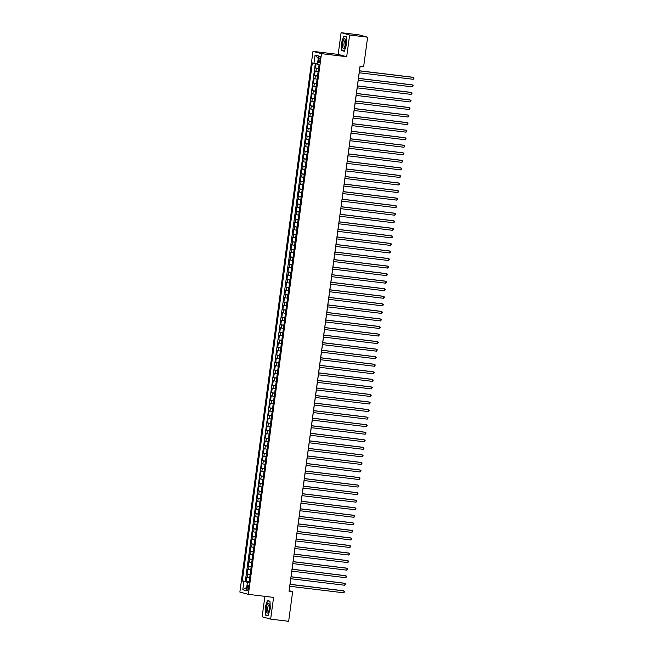 <?xml version="1.0" encoding="UTF-8"?>
<svg xmlns="http://www.w3.org/2000/svg" width="654" height="654" viewBox="0 0 654 654"><rect width="100%" height="100%" fill="white"/><g stroke="black" fill="none" stroke-linecap="round" stroke-linejoin="round"><path stroke-width="0.98" d="M248.626 588.159A2.444 0.752 -83.1 0 0 248.185 585.534A2.444 0.752 -83.1 0 0 247.155 587.758A2.444 0.752 -83.1 0 0 247.596 590.382A2.444 0.752 -83.1 0 0 248.626 588.159M264.903 596.358L262.14 616.82L270.65 619.117L288.651 621.3L292.657 591.657L289.207 590.726L289.812 586.27M312.98 51.355L239.871 592.058L248.381 594.355L321.49 53.653L312.98 51.355L338.175 54.413L346.685 56.71L349.62 34.997L341.11 32.7L338.175 54.413M341.11 32.7L359.111 34.883L367.622 37.18L349.62 34.997M316.111 63.7L315.522 68.032L318.563 68.4M318.122 71.662L315.114 71.057L314.5 75.586L317.542 75.954M317.1 79.208L314.1 78.603L313.487 83.14L316.52 83.508M316.078 86.761L313.078 86.156L312.465 90.685L315.498 91.053M315.065 94.315L312.056 93.71L311.443 98.239L314.484 98.607M314.043 101.869L311.034 101.264L310.421 105.793L313.462 106.161M313.021 109.414L310.012 108.809L309.399 113.346L312.44 113.714M311.999 116.968L308.99 116.363L308.377 120.892L311.418 121.26M310.977 124.522L307.969 123.917L307.355 128.446L310.397 128.813M309.955 132.075L306.947 131.47L306.334 135.999L309.375 136.367M308.933 139.621L305.925 139.016L305.312 143.553L308.353 143.921M307.911 147.175L304.903 146.57L304.298 151.099L307.331 151.466M306.889 154.728L303.889 154.123L303.276 158.652L306.309 159.02M305.868 162.282L302.867 161.677L302.254 166.206L305.287 166.574M304.854 169.827L301.846 169.222L301.232 173.76L304.274 174.127M303.832 177.381L300.824 176.776L300.211 181.305L303.252 181.673M302.81 184.935L299.802 184.33L299.189 188.859L302.23 189.227M301.788 192.489L298.78 191.884L298.167 196.413L301.208 196.78M300.766 200.034L297.758 199.429L297.145 203.966L300.186 204.334M299.745 207.588L296.736 206.983L296.123 211.512L299.164 211.88M298.723 215.141L295.714 214.537L295.101 219.065L298.142 219.433M297.701 222.695L294.692 222.09L294.087 226.619L297.12 226.987M296.679 230.241L293.679 229.636L293.066 234.173L296.099 234.541M295.657 237.794L292.657 237.189L292.044 241.718L295.077 242.086M294.643 245.348L291.635 244.743L291.022 249.272L294.063 249.64M293.621 252.902L290.613 252.297L290 256.826L293.041 257.194M292.6 260.447L289.591 259.842L288.978 264.38L292.019 264.747M291.578 268.001L288.569 267.396L287.956 271.925L290.997 272.293M290.556 275.555L287.547 274.95L286.934 279.479L289.975 279.847M289.534 283.108L286.526 282.503L285.912 287.032L288.954 287.4M288.512 290.654L285.504 290.049L284.891 294.586L287.932 294.954M287.49 298.208L284.49 297.603L283.877 302.132L286.91 302.5M286.468 305.761L283.468 305.156L282.855 309.685L285.888 310.053M285.455 313.315L282.446 312.71L281.833 317.239L284.874 317.607M284.433 320.861L281.424 320.256L280.811 324.793L283.852 325.161M283.411 328.414L280.402 327.809L279.789 332.338L282.83 332.706M282.389 335.968L279.381 335.363L278.767 339.892L281.809 340.26M281.367 343.522L278.359 342.917L277.746 347.446L280.787 347.814M280.345 351.067L277.337 350.462L276.724 354.999L279.765 355.367M279.323 358.621L276.315 358.016L275.702 362.545L278.743 362.913M278.302 366.175L275.293 365.57L274.688 370.099L277.721 370.466M277.28 373.728L274.279 373.123L273.666 377.652L276.699 378.02M276.258 381.274L273.258 380.669L272.644 385.206L275.677 385.574M275.244 388.828L272.236 388.223L271.623 392.752L274.664 393.119M274.222 396.381L271.214 395.776L270.601 400.305L273.642 400.673M273.2 403.935L270.192 403.33L269.579 407.859L272.62 408.227M272.178 411.48L269.17 410.876L268.557 415.413L271.598 415.781M271.157 419.034L268.148 418.429L267.535 422.958L270.576 423.326M270.135 426.588L267.126 425.983L266.513 430.512L269.554 430.88M269.113 434.142L266.104 433.537L265.491 438.066L268.532 438.433M268.091 441.687L265.091 441.082L264.478 445.619L267.511 445.987M267.069 449.241L264.069 448.636L263.456 453.165L266.489 453.533M266.047 456.794L263.047 456.19L262.434 460.718L265.467 461.086M265.034 464.348L262.025 463.743L261.412 468.272L264.453 468.64M264.012 471.894L261.003 471.289L260.39 475.826L263.431 476.194M262.99 479.447L259.981 478.842L259.368 483.371L262.409 483.739M261.968 487.001L258.959 486.396L258.346 490.925L261.387 491.293M260.946 494.555L257.938 493.95L257.324 498.479L260.366 498.847M259.924 502.1L256.916 501.495L256.303 506.033L259.344 506.4M258.902 509.654L255.894 509.049L255.289 513.578L258.322 513.946M257.88 517.208L254.88 516.603L254.267 521.132L257.3 521.5M256.858 524.761L253.858 524.156L253.245 528.685L256.278 529.053M255.845 532.307L252.836 531.702L252.223 536.239L255.264 536.607M254.823 539.861L251.815 539.256L251.201 543.785L254.243 544.153M253.801 547.414L250.793 546.809L250.18 551.338L253.221 551.706M252.779 554.968L249.771 554.363L249.158 558.892L252.199 559.26M251.757 562.514L248.749 561.909L248.136 566.446L251.177 566.814M250.735 570.067L247.727 569.462L247.114 573.991L250.155 574.359M367.622 37.18L363.616 66.822L360.019 66.381L289.052 591.224L292.657 591.657M318.76 58.32L318.531 59.98A2.363 0.736 -83.1 0 0 318.964 62.522A2.363 0.736 -83.1 0 0 319.961 60.364L320.182 58.705A2.363 0.736 -83.1 0 0 319.757 56.162A2.363 0.736 -83.1 0 0 318.76 58.32L320.207 58.492M249.068 582.436L247.408 582.346L249.019 582.788L319.062 64.738L317.452 64.305L318.572 55.999L315.073 55.059L313.953 63.364L312.342 62.931L242.299 580.973L247.662 582.362M247.408 582.346L246.28 590.66L242.789 589.712L243.909 581.406M318.531 68.637L315.522 68.032M315.326 63.577L245.324 581.341L249.133 581.913M249.714 577.621L246.705 577.016L246.092 581.545M250.122 574.596L247.114 573.991M251.144 567.051L248.136 566.446M252.166 559.497L249.158 558.892M253.188 551.943L250.18 551.338M254.21 544.39L251.201 543.785M255.232 536.844L252.223 536.239M256.245 529.29L253.245 528.685M257.267 521.737L254.267 521.132M258.289 514.183L255.289 513.578M259.311 506.637L256.303 506.033M260.333 499.084L257.324 498.479M261.355 491.53L258.346 490.925M262.377 483.976L259.368 483.371M263.399 476.431L260.39 475.826M264.42 468.877L261.412 468.272M265.442 461.323L262.434 460.718M266.456 453.77L263.456 453.165M267.478 446.224L264.478 445.619M268.5 438.671L265.491 438.066M269.522 431.117L266.513 430.512M270.543 423.563L267.535 422.958M271.565 416.018L268.557 415.413M272.587 408.464L269.579 407.859M273.609 400.91L270.601 400.305M274.631 393.356L271.623 392.752M275.653 385.811L272.644 385.206M276.667 378.257L273.666 377.652M277.688 370.704L274.688 370.099M278.71 363.15L275.702 362.545M279.732 355.604L276.724 354.999M280.754 348.051L277.746 347.446M281.776 340.497L278.767 339.892M282.798 332.943L279.789 332.338M283.82 325.398L280.811 324.793M284.842 317.844L281.833 317.239M285.855 310.29L282.855 309.685M286.877 302.737L283.877 302.132M287.899 295.191L284.891 294.586M288.921 287.637L285.912 287.032M289.943 280.084L286.934 279.479M290.965 272.53L287.956 271.925M291.986 264.984L288.978 264.38M293.008 257.431L290 256.826M294.03 249.877L291.022 249.272M295.052 242.323L292.044 241.718M296.066 234.778L293.066 234.173M297.088 227.224L294.087 226.619M298.11 219.67L295.101 219.065M299.131 212.117L296.123 211.512M300.153 204.571L297.145 203.966M301.175 197.018L298.167 196.413M302.197 189.464L299.189 188.859M303.219 181.91L300.211 181.305M304.241 174.365L301.232 173.76M305.263 166.811L302.254 166.206M306.276 159.257L303.276 158.652M307.298 151.703L304.298 151.099M308.32 144.158L305.312 143.553M309.342 136.604L306.334 135.999M310.364 129.051L307.355 128.446M311.386 121.497L308.377 120.892M312.408 113.951L309.399 113.346M313.429 106.398L310.421 105.793M314.451 98.844L311.443 98.239M315.465 91.29L312.465 90.685M316.487 83.745L313.487 83.14M317.509 76.191L314.5 75.586M270.65 619.117L273.585 597.404L248.381 594.355M346.685 56.71L321.49 53.653M290.074 584.3L290.826 578.716M291.095 576.746L291.848 571.163M292.117 569.193L292.869 563.617M293.139 561.639L293.891 556.064M294.161 554.093L294.913 548.51M295.183 546.54L295.935 540.956M296.205 538.986L296.957 533.411M297.218 531.432L297.979 525.857M298.24 523.887L299.001 518.303M299.262 516.333L300.022 510.749M300.284 508.779L301.036 503.204M301.306 501.226L302.058 495.65M302.328 493.68L303.08 488.097M303.35 486.126L304.102 480.543M304.372 478.573L305.124 472.997M305.393 471.019L306.146 465.444M306.415 463.473L307.167 457.89M307.429 455.92L308.189 450.336M308.451 448.366L309.211 442.791M309.473 440.812L310.225 435.237M310.495 433.267L311.247 427.683M311.517 425.713L312.269 420.13M312.538 418.159L313.291 412.584M313.56 410.606L314.312 405.03M314.582 403.06L315.334 397.477M315.604 395.507L316.356 389.923M316.618 387.953L317.378 382.377M317.64 380.399L318.4 374.824M318.661 372.854L319.422 367.27M319.683 365.3L320.435 359.716M320.705 357.746L321.457 352.171M321.727 350.192L322.479 344.617M322.749 342.647L323.501 337.063M323.771 335.093L324.523 329.51M324.793 327.54L325.545 321.964M325.815 319.986L326.567 314.411M326.828 312.44L327.589 306.857M327.85 304.887L328.61 299.303M328.872 297.333L329.632 291.758M329.894 289.779L330.646 284.204M330.916 282.234L331.668 276.65M331.938 274.68L332.69 269.096M332.96 267.126L333.712 261.551M333.981 259.573L334.734 253.997M335.003 252.027L335.755 246.444M336.025 244.473L336.777 238.89M337.039 236.92L337.799 231.344M338.061 229.366L338.821 223.791M339.083 221.82L339.835 216.237M340.105 214.267L340.857 208.683M341.126 206.713L341.878 201.138M342.148 199.159L342.9 193.584M343.17 191.614L343.922 186.03M344.192 184.06L344.944 178.477M345.214 176.506L345.966 170.931M346.228 168.953L346.988 163.377M347.249 161.407L348.01 155.824M348.271 153.853L349.032 148.27M349.293 146.3L350.045 140.724M350.315 138.746L351.067 133.171M351.337 131.201L352.089 125.617M352.359 123.647L353.111 118.063M353.381 116.093L354.133 110.518M354.403 108.539L355.155 102.964M355.424 100.994L356.177 95.41M356.438 93.44L357.198 87.857M357.46 85.887L358.22 80.311M358.482 78.333L359.234 72.758M359.504 70.787L360.101 66.397M249.1 582.174L247.711 582.003M317.501 63.92L313.953 63.364M245.324 581.341L242.299 580.973M318.245 58.435L315.073 55.059M242.789 589.712L246.713 587.447M341.478 42.976L341.772 50.611L344.339 51.298L346.604 44.358L346.309 36.722L343.742 36.035L341.478 42.976L343.898 36.289L346.318 36.943M268.017 615.79L270.282 608.841L269.988 601.214L267.421 600.519L265.156 607.46L265.45 615.095L268.017 615.79M343.497 50.816L341.772 50.611M267.175 615.3L265.45 615.095M268.091 615.553L265.671 614.899L265.156 607.46M359.414 70.861L413.442 77.409L413.189 79.297L359.152 72.749M359.422 70.771L412.862 77.254L414.129 78.039L413.189 79.297M345.68 44.088A4.954 1.537 -83.1 0 0 345.533 39.722A4.954 1.537 -83.1 0 0 344.037 39.199A4.954 1.537 -83.1 0 0 342.688 43.278A4.954 1.537 -83.1 0 0 342.925 47.897A4.954 1.537 -83.1 0 0 344.552 47.856A4.954 1.537 -83.1 0 0 345.68 44.088M345.729 40.597A3.393 1.046 -83.1 0 0 345.443 40.417A3.393 1.046 -83.1 0 0 344.012 43.507A3.393 1.046 -83.1 0 0 344.633 47.153A3.393 1.046 -83.1 0 0 344.944 47.055M344.413 51.061L341.993 50.407L341.699 43.017M345.328 36.461L343.898 36.289M269.186 604.124A4.954 1.537 -83.1 0 0 266.897 605.367A4.954 1.537 -83.1 0 0 266.538 612.218A4.954 1.537 -83.1 0 0 268.23 612.34A4.954 1.537 -83.1 0 0 269.211 604.206A4.954 1.537 -83.1 0 0 269.186 604.124M269.407 605.081A3.393 1.046 -83.1 0 0 269.121 604.901A3.393 1.046 -83.1 0 0 267.829 607.206A3.393 1.046 -83.1 0 0 267.813 611.049A3.393 1.046 -83.1 0 0 268.312 611.645A3.393 1.046 -83.1 0 0 268.622 611.539M265.385 607.501L267.576 600.773L269.996 601.427M269.007 600.944L267.576 600.773M358.392 78.415L412.421 84.955L412.167 86.843L358.139 80.295M358.4 78.325L411.848 84.799L413.107 85.592L412.167 86.843M357.37 85.96L411.399 92.508L411.145 94.397L357.117 87.849M357.378 85.878L410.826 92.353L412.085 93.146L411.145 94.397M356.348 93.514L410.377 100.062L410.123 101.95L356.095 95.402M356.356 93.432L409.805 99.907L411.064 100.691L410.123 101.95M355.326 101.068L409.355 107.616L409.102 109.504L355.073 102.956M355.335 100.978L408.783 107.46L410.042 108.245L409.102 109.504M354.304 108.621L408.333 115.161L408.08 117.05L354.051 110.501M354.321 108.531L407.761 115.006L409.02 115.799L408.08 117.05M353.283 116.167L407.311 122.715L407.058 124.603L353.029 118.055M353.299 116.085L406.739 122.56L407.998 123.353L407.058 124.603M352.261 123.72L406.289 130.269L406.036 132.157L352.007 125.609M352.277 123.639L405.717 130.113L406.984 130.898L406.036 132.157M351.247 131.274L405.276 137.822L405.014 139.711L350.985 133.163M351.255 131.184L404.695 137.667L405.962 138.452L405.014 139.711M350.225 138.828L404.254 145.368L403.992 147.256L349.964 140.708M350.233 138.738L403.673 145.213L404.94 146.005L403.992 147.256M349.203 146.373L403.232 152.922L402.978 154.81L348.942 148.262M349.211 146.292L402.651 152.766L403.919 153.559L402.978 154.81M348.181 153.927L402.21 160.475L401.957 162.364L347.928 155.815M348.19 153.845L401.638 160.32L402.897 161.105L401.957 162.364M347.16 161.481L401.188 168.029L400.935 169.917L346.906 163.369M347.168 161.391L400.616 167.874L401.875 168.658L400.935 169.917M346.138 169.034L400.166 175.574L399.913 177.463L345.884 170.915M346.146 168.945L399.594 175.419L400.853 176.212L399.913 177.463M345.116 176.58L399.144 183.128L398.891 185.017L344.862 178.468M345.132 176.498L398.572 182.973L399.831 183.766L398.891 185.017M344.094 184.134L398.123 190.682L397.869 192.57L343.841 186.022M344.11 184.052L397.55 190.527L398.809 191.311L397.869 192.57M343.072 191.687L397.101 198.236L396.847 200.124L342.819 193.576M343.088 191.597L396.528 198.08L397.787 198.865L396.847 200.124M342.05 199.241L396.087 205.781L395.825 207.67L341.797 201.121M342.067 199.151L395.507 205.626L396.774 206.419L395.825 207.67M341.036 206.787L395.065 213.335L394.803 215.223L340.775 208.675M341.045 206.705L394.485 213.179L395.752 213.972L394.803 215.223M340.015 214.34L394.043 220.888L393.782 222.777L339.753 216.229M340.023 214.259L393.463 220.733L394.73 221.518L393.782 222.777M338.993 221.894L393.021 228.442L392.768 230.331L338.739 223.782M339.001 221.804L392.441 228.287L393.708 229.072L392.768 230.331M337.971 229.448L391.999 235.988L391.746 237.876L337.717 231.328M337.979 229.358L391.427 235.832L392.686 236.625L391.746 237.876M336.949 236.993L390.978 243.541L390.724 245.43L336.696 238.882M336.957 236.912L390.405 243.386L391.664 244.179L390.724 245.43M335.927 244.547L389.956 251.095L389.702 252.984L335.674 246.435M335.935 244.465L389.383 250.94L390.642 251.725L389.702 252.984M334.905 252.101L388.934 258.649L388.68 260.537L334.652 253.989M334.922 252.011L388.362 258.493L389.62 259.278L388.68 260.537M333.883 259.654L387.912 266.194L387.659 268.083L333.63 261.535M333.9 259.564L387.34 266.039L388.599 266.832L387.659 268.083M332.861 267.2L386.89 273.748L386.637 275.636L332.608 269.088M332.878 267.118L386.318 273.593L387.577 274.386L386.637 275.636M331.84 274.754L385.876 281.302L385.615 283.19L331.586 276.642M331.856 274.672L385.296 281.146L386.563 281.931L385.615 283.19M330.826 282.307L384.854 288.855L384.593 290.744L330.564 284.196M330.834 282.217L384.274 288.7L385.541 289.485L384.593 290.744M329.804 289.861L383.833 296.401L383.579 298.289L329.542 291.741M329.812 289.771L383.252 296.246L384.519 297.039L383.579 298.289M328.782 297.406L382.811 303.955L382.557 305.843L328.529 299.295M328.79 297.325L382.238 303.799L383.497 304.592L382.557 305.843M327.76 304.96L381.789 311.508L381.535 313.397L327.507 306.849M327.768 304.878L381.217 311.353L382.476 312.138L381.535 313.397M326.738 312.514L380.767 319.062L380.514 320.951L326.485 314.402M326.747 312.424L380.195 318.907L381.454 319.692L380.514 320.951M325.717 320.068L379.745 326.608L379.492 328.496L325.463 321.948M325.733 319.978L379.173 326.452L380.432 327.245L379.492 328.496M324.695 327.613L378.723 334.161L378.47 336.05L324.441 329.502M324.711 327.531L378.151 334.006L379.41 334.799L378.47 336.05M323.673 335.167L377.701 341.715L377.448 343.603L323.419 337.055M323.689 335.085L377.129 341.56L378.388 342.344L377.448 343.603M322.651 342.721L376.679 349.269L376.426 351.157L322.397 344.609M322.667 342.631L376.107 349.113L377.374 349.898L376.426 351.157M321.637 350.274L375.666 356.814L375.404 358.703L321.376 352.154M321.645 350.184L375.085 356.659L376.352 357.452L375.404 358.703M320.615 357.82L374.644 364.368L374.382 366.256L320.354 359.708M320.623 357.738L374.063 364.213L375.331 365.006L374.382 366.256M319.593 365.373L373.622 371.922L373.369 373.81L319.34 367.262M319.602 365.292L373.042 371.766L374.309 372.551L373.369 373.81M318.572 372.927L372.6 379.475L372.347 381.364L318.318 374.816M318.58 372.837L372.028 379.32L373.287 380.105L372.347 381.364M317.55 380.481L371.578 387.021L371.325 388.909L317.296 382.361M317.558 380.391L371.006 386.866L372.265 387.659L371.325 388.909M316.528 388.026L370.556 394.575L370.303 396.463L316.274 389.915M316.536 387.945L369.984 394.419L371.243 395.212L370.303 396.463M315.506 395.58L369.535 402.128L369.281 404.017L315.253 397.469M315.522 395.498L368.962 401.973L370.221 402.758L369.281 404.017M314.484 403.134L368.513 409.682L368.259 411.57L314.231 405.022M314.5 403.044L367.94 409.527L369.199 410.311L368.259 411.57M313.462 410.687L367.491 417.227L367.237 419.116L313.209 412.568M313.479 410.598L366.919 417.072L368.177 417.865L367.237 419.116M312.44 418.233L366.477 424.781L366.215 426.67L312.187 420.121M312.457 418.151L365.897 424.626L367.164 425.419L366.215 426.67M311.427 425.787L365.455 432.335L365.194 434.223L311.165 427.675M311.435 425.705L364.875 432.18L366.142 432.964L365.194 434.223M310.405 433.34L364.433 439.889L364.18 441.777L310.143 435.229M310.413 433.25L363.853 439.733L365.12 440.518L364.18 441.777M309.383 440.894L363.411 447.434L363.158 449.323L309.129 442.774M309.391 440.804L362.839 447.279L364.098 448.072L363.158 449.323M308.361 448.44L362.39 454.988L362.136 456.876L308.108 450.328M308.369 448.358L361.817 454.832L363.076 455.625L362.136 456.876M307.339 455.993L361.368 462.541L361.114 464.43L307.086 457.882M307.347 455.912L360.795 462.386L362.054 463.171L361.114 464.43M306.317 463.547L360.346 470.095L360.092 471.984L306.064 465.435M306.325 463.457L359.774 469.94L361.033 470.725L360.092 471.984M305.295 471.101L359.324 477.641L359.071 479.529L305.042 472.981M305.312 471.011L358.752 477.485L360.011 478.278L359.071 479.529M304.274 478.646L358.302 485.194L358.049 487.083L304.02 480.535M304.29 478.565L357.73 485.039L358.989 485.832L358.049 487.083M303.252 486.2L357.28 492.748L357.027 494.637L302.998 488.088M303.268 486.118L356.708 492.593L357.975 493.378L357.027 494.637M302.238 493.754L356.267 500.302L356.005 502.19L301.976 495.642M302.246 493.664L355.686 500.146L356.953 500.931L356.005 502.19M301.216 501.307L355.245 507.847L354.983 509.736L300.954 503.188M301.224 501.217L354.664 507.692L355.931 508.485L354.983 509.736M300.194 508.853L354.223 515.401L353.969 517.289L299.933 510.741M300.202 508.771L353.642 515.246L354.909 516.039L353.969 517.289M299.172 516.407L353.201 522.955L352.947 524.843L298.919 518.295M299.18 516.325L352.629 522.799L353.888 523.584L352.947 524.843M298.15 523.96L352.179 530.508L351.926 532.397L297.897 525.849M298.159 523.87L351.607 530.353L352.866 531.138L351.926 532.397M297.129 531.514L351.157 538.054L350.904 539.942L296.875 533.394M297.137 531.424L350.585 537.899L351.844 538.692L350.904 539.942M296.107 539.059L350.135 545.608L349.882 547.496L295.853 540.948M296.123 538.978L349.563 545.452L350.822 546.245L349.882 547.496M295.085 546.613L349.113 553.161L348.86 555.05L294.831 548.502M295.101 546.531L348.541 553.006L349.8 553.791L348.86 555.05M294.063 554.167L348.091 560.715L347.838 562.604L293.809 556.055M294.079 554.077L347.519 560.56L348.778 561.345L347.838 562.604M293.041 561.721L347.078 568.261L346.816 570.149L292.788 563.601M293.057 561.631L346.497 568.105L347.764 568.898L346.816 570.149M292.027 569.266L346.056 575.814L345.794 577.703L291.766 571.155M292.036 569.184L345.476 575.659L346.743 576.452L345.794 577.703M291.005 576.82L345.034 583.368L344.772 585.256L290.744 578.708M291.014 576.738L344.454 583.213L345.721 583.997L344.772 585.256M289.984 584.374L344.012 590.922L343.759 592.81L289.73 586.262M289.992 584.284L343.432 590.766L344.699 591.551L343.759 592.81M315.956 71.278L316.364 68.261M247.547 577.245L247.956 574.22M248.569 569.691L248.978 566.666M249.591 562.138L250 559.121M250.613 554.584L251.022 551.567M251.635 547.038L252.043 544.014M252.657 539.485L253.065 536.46M253.67 531.931L254.079 528.914M254.692 524.377L255.101 521.361M255.714 516.832L256.123 513.807M256.736 509.278L257.145 506.253M257.758 501.724L258.166 498.708M258.78 494.171L259.188 491.154M259.802 486.625L260.21 483.6M260.823 479.071L261.232 476.047M261.845 471.518L262.254 468.501M262.867 463.964L263.268 460.947M263.881 456.418L264.29 453.394M264.903 448.865L265.311 445.84M265.925 441.311L266.333 438.294M266.946 433.757L267.355 430.741M267.968 426.212L268.377 423.187M268.99 418.658L269.399 415.633M270.012 411.104L270.421 408.088M271.034 403.551L271.443 400.534M272.056 396.005L272.465 392.98M273.07 388.451L273.478 385.427M274.091 380.898L274.5 377.881M275.113 373.344L275.522 370.327M276.135 365.799L276.544 362.774M277.157 358.245L277.566 355.22M278.179 350.691L278.588 347.675M279.201 343.137L279.61 340.121M280.223 335.592L280.631 332.567M281.245 328.038L281.653 325.013M282.266 320.485L282.667 317.468M283.28 312.931L283.689 309.914M284.302 305.385L284.711 302.361M285.324 297.832L285.733 294.807M286.346 290.278L286.754 287.261M287.368 282.724L287.776 279.708M288.389 275.179L288.798 272.154M289.411 267.625L289.82 264.6M290.433 260.071L290.842 257.055M291.455 252.518L291.864 249.501M292.469 244.972L292.878 241.947M293.491 237.418L293.899 234.394M294.513 229.865L294.921 226.848M295.534 222.311L295.943 219.294M296.556 214.765L296.965 211.741M297.578 207.212L297.987 204.187M298.6 199.658L299.009 196.641M299.622 192.104L300.031 189.088M300.644 184.559L301.053 181.534M301.666 177.005L302.074 173.98M302.679 169.451L303.088 166.435M303.701 161.898L304.11 158.881M304.723 154.352L305.132 151.327M305.745 146.798L306.154 143.774M306.767 139.245L307.176 136.228M307.789 131.691L308.197 128.674M308.811 124.146L309.219 121.121M309.832 116.592L310.241 113.567M310.854 109.038L311.263 106.022M311.876 101.484L312.277 98.468M312.89 93.939L313.299 90.914M313.912 86.385L314.321 83.36M314.934 78.832L315.342 75.815M319.986 60.16L318.531 59.98"/></g></svg>
